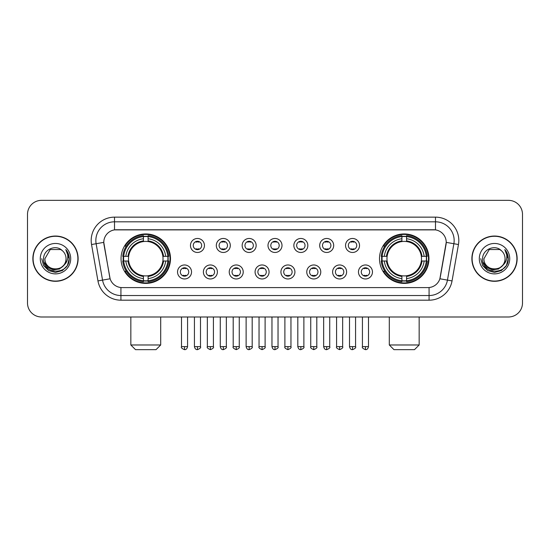 <?xml version="1.0" encoding="UTF-8"?>
<svg xmlns="http://www.w3.org/2000/svg" width="550" height="550" viewBox="0 0 550 550"><rect width="100%" height="100%" fill="white"/><g stroke="black" fill="none" stroke-linecap="round" stroke-linejoin="round"><path stroke-width="0.82" d="M379.507 258.672A24.729 24.729 0 0 0 404.229 283.394A24.729 24.729 0 0 0 428.959 258.672A24.729 24.729 0 0 0 404.229 233.942A24.729 24.729 0 0 0 379.507 258.672M121.041 258.672A24.729 24.729 0 0 0 145.771 283.394A24.729 24.729 0 0 0 170.493 258.672A24.729 24.729 0 0 0 145.771 233.942A24.729 24.729 0 0 0 121.041 258.672M191.538 271.968A6.999 6.999 0 0 1 184.539 278.967A6.999 6.999 0 0 1 177.54 271.968A6.999 6.999 0 0 1 184.539 264.969A6.999 6.999 0 0 1 191.538 271.968M180.338 271.968A4.201 4.201 0 0 0 184.539 276.169A4.201 4.201 0 0 0 188.739 271.968A4.201 4.201 0 0 0 184.539 267.768A4.201 4.201 0 0 0 180.338 271.968M217.381 271.968A6.999 6.999 0 0 1 210.382 278.967A6.999 6.999 0 0 1 203.383 271.968A6.999 6.999 0 0 1 210.382 264.969A6.999 6.999 0 0 1 217.381 271.968M206.188 271.968A4.201 4.201 0 0 0 210.382 276.169A4.201 4.201 0 0 0 214.583 271.968A4.201 4.201 0 0 0 210.382 267.768A4.201 4.201 0 0 0 206.188 271.968M243.231 271.968A6.999 6.999 0 0 1 236.232 278.967A6.999 6.999 0 0 1 229.233 271.968A6.999 6.999 0 0 1 236.232 264.969A6.999 6.999 0 0 1 243.231 271.968M232.031 271.968A4.201 4.201 0 0 0 236.232 276.169A4.201 4.201 0 0 0 240.433 271.968A4.201 4.201 0 0 0 236.232 267.768A4.201 4.201 0 0 0 232.031 271.968M269.074 271.968A6.999 6.999 0 0 1 262.075 278.967A6.999 6.999 0 0 1 255.076 271.968A6.999 6.999 0 0 1 262.075 264.969A6.999 6.999 0 0 1 269.074 271.968M257.881 271.968A4.201 4.201 0 0 0 262.075 276.169A4.201 4.201 0 0 0 266.276 271.968A4.201 4.201 0 0 0 262.075 267.768A4.201 4.201 0 0 0 257.881 271.968M294.924 271.968A6.999 6.999 0 0 1 287.925 278.967A6.999 6.999 0 0 1 280.926 271.968A6.999 6.999 0 0 1 287.925 264.969A6.999 6.999 0 0 1 294.924 271.968M283.724 271.968A4.201 4.201 0 0 0 287.925 276.169A4.201 4.201 0 0 0 292.119 271.968A4.201 4.201 0 0 0 287.925 267.768A4.201 4.201 0 0 0 283.724 271.968M320.767 271.968A6.999 6.999 0 0 1 313.768 278.967A6.999 6.999 0 0 1 306.769 271.968A6.999 6.999 0 0 1 313.768 264.969A6.999 6.999 0 0 1 320.767 271.968M309.567 271.968A4.201 4.201 0 0 0 313.768 276.169A4.201 4.201 0 0 0 317.969 271.968A4.201 4.201 0 0 0 313.768 267.768A4.201 4.201 0 0 0 309.567 271.968M346.617 271.968A6.999 6.999 0 0 1 339.618 278.967A6.999 6.999 0 0 1 332.619 271.968A6.999 6.999 0 0 1 339.618 264.969A6.999 6.999 0 0 1 346.617 271.968M335.418 271.968A4.201 4.201 0 0 0 339.618 276.169A4.201 4.201 0 0 0 343.812 271.968A4.201 4.201 0 0 0 339.618 267.768A4.201 4.201 0 0 0 335.418 271.968M372.46 271.968A6.999 6.999 0 0 1 365.461 278.967A6.999 6.999 0 0 1 358.462 271.968A6.999 6.999 0 0 1 365.461 264.969A6.999 6.999 0 0 1 372.46 271.968M361.261 271.968A4.201 4.201 0 0 0 365.461 276.169A4.201 4.201 0 0 0 369.662 271.968A4.201 4.201 0 0 0 365.461 267.768A4.201 4.201 0 0 0 361.261 271.968M204.456 245.465A6.999 6.999 0 0 1 197.464 252.464A6.999 6.999 0 0 1 190.465 245.465A6.999 6.999 0 0 1 197.464 238.473A6.999 6.999 0 0 1 204.456 245.465M193.263 245.465A4.201 4.201 0 0 0 197.464 249.666A4.201 4.201 0 0 0 201.657 245.465A4.201 4.201 0 0 0 197.464 241.271A4.201 4.201 0 0 0 193.263 245.465M230.306 245.465A6.999 6.999 0 0 1 223.307 252.464A6.999 6.999 0 0 1 216.308 245.465A6.999 6.999 0 0 1 223.307 238.473A6.999 6.999 0 0 1 230.306 245.465M219.106 245.465A4.201 4.201 0 0 0 223.307 249.666A4.201 4.201 0 0 0 227.508 245.465A4.201 4.201 0 0 0 223.307 241.271A4.201 4.201 0 0 0 219.106 245.465M256.149 245.465A6.999 6.999 0 0 1 249.157 252.464A6.999 6.999 0 0 1 242.158 245.465A6.999 6.999 0 0 1 249.157 238.473A6.999 6.999 0 0 1 256.149 245.465M244.956 245.465A4.201 4.201 0 0 0 249.157 249.666A4.201 4.201 0 0 0 253.351 245.465A4.201 4.201 0 0 0 249.157 241.271A4.201 4.201 0 0 0 244.956 245.465M281.999 245.465A6.999 6.999 0 0 1 275 252.464A6.999 6.999 0 0 1 268.001 245.465A6.999 6.999 0 0 1 275 238.473A6.999 6.999 0 0 1 281.999 245.465M270.799 245.465A4.201 4.201 0 0 0 275 249.666A4.201 4.201 0 0 0 279.201 245.465A4.201 4.201 0 0 0 275 241.271A4.201 4.201 0 0 0 270.799 245.465M307.842 245.465A6.999 6.999 0 0 1 300.843 252.464A6.999 6.999 0 0 1 293.851 245.465A6.999 6.999 0 0 1 300.843 238.473A6.999 6.999 0 0 1 307.842 245.465M296.649 245.465A4.201 4.201 0 0 0 300.843 249.666A4.201 4.201 0 0 0 305.044 245.465A4.201 4.201 0 0 0 300.843 241.271A4.201 4.201 0 0 0 296.649 245.465M333.692 245.465A6.999 6.999 0 0 1 326.693 252.464A6.999 6.999 0 0 1 319.694 245.465A6.999 6.999 0 0 1 326.693 238.473A6.999 6.999 0 0 1 333.692 245.465M322.493 245.465A4.201 4.201 0 0 0 326.693 249.666A4.201 4.201 0 0 0 330.894 245.465A4.201 4.201 0 0 0 326.693 241.271A4.201 4.201 0 0 0 322.493 245.465M359.535 245.465A6.999 6.999 0 0 1 352.536 252.464A6.999 6.999 0 0 1 345.544 245.465A6.999 6.999 0 0 1 352.536 238.473A6.999 6.999 0 0 1 359.535 245.465M348.343 245.465A4.201 4.201 0 0 0 352.536 249.666A4.201 4.201 0 0 0 356.737 245.465A4.201 4.201 0 0 0 352.536 241.271A4.201 4.201 0 0 0 348.343 245.465M97.955 280.919L91.541 244.53A23.327 23.327 0 0 1 114.51 217.147L435.49 217.147A23.327 23.327 0 0 1 458.459 244.53L452.045 280.919A23.327 23.327 0 0 1 429.076 300.19L120.924 300.19A23.327 23.327 0 0 1 97.955 280.919L110.117 278.774L103.971 244.53A12.595 12.595 0 0 1 116.373 229.749L433.627 229.749A12.595 12.595 0 0 1 446.029 244.53L440.268 277.186A12.595 12.595 0 0 1 427.866 287.595L122.134 287.595A12.595 12.595 0 0 1 109.732 277.186L103.778 242.371L96.133 243.719A18.659 18.659 0 0 1 114.51 221.815L435.49 221.815A18.659 18.659 0 0 1 453.867 243.719L447.453 280.108A18.659 18.659 0 0 1 429.076 295.529L120.924 295.529A18.659 18.659 0 0 1 102.547 280.108L96.133 243.719A18.659 18.659 0 0 1 95.851 240.474M123.262 261.002A22.626 22.626 0 0 1 123.262 256.341M381.728 261.002A22.626 22.626 0 0 1 381.728 256.341M32.862 258.672A22.626 22.626 0 0 0 55.495 281.298A22.626 22.626 0 0 0 78.121 258.672A22.626 22.626 0 0 0 55.495 236.046A22.626 22.626 0 0 0 32.862 258.672M471.879 258.672A22.626 22.626 0 0 0 494.505 281.298A22.626 22.626 0 0 0 517.138 258.672A22.626 22.626 0 0 0 494.505 236.046A22.626 22.626 0 0 0 471.879 258.672M114.51 217.147L114.51 229.886L435.49 229.886L435.49 217.147M103.778 242.344L103.916 240.474M427.866 287.595L122.134 287.595M458.459 244.53L446.222 242.371L439.883 278.774L452.045 280.919M440.268 277.186L440.192 277.585M109.808 277.585L109.732 277.186M522.5 214.349A13.997 13.997 0 0 0 508.502 200.351L41.498 200.351A13.997 13.997 0 0 0 27.5 214.349L27.5 302.995A13.997 13.997 0 0 0 41.498 316.986L508.502 316.986A13.997 13.997 0 0 0 522.5 302.995L522.5 214.349L522.5 302.995M27.5 214.349L27.5 302.995M508.502 200.351L41.498 200.351M41.498 316.986L508.502 316.986M77.887 258.672A22.392 22.392 0 0 0 55.495 236.28A22.392 22.392 0 0 0 33.096 258.672A22.392 22.392 0 0 0 55.495 281.064A22.392 22.392 0 0 0 77.887 258.672M64.247 264.88L59.482 268.998L53.247 269.871L47.506 267.272L43.918 262.089M66.034 258.672C66.681 272.271 44.302 272.271 44.949 258.672L50.222 249.542L60.761 249.542L62.398 250.704C55.928 243.925 43.471 249.508 43.587 258.672C42.405 274.945 68.791 275.371 69.218 259.462L69.245 258.672C69.204 255.214 68.056 252.175 65.794 249.562C67.513 252.381 68.117 255.42 67.609 258.672C67.114 261.436 65.773 263.697 63.573 265.444A10.546 10.546 0 0 0 66.034 258.672C66.681 272.271 44.302 272.271 44.949 258.672L50.222 249.542L60.761 249.542L62.398 250.704L60.761 249.542L50.222 249.542L44.949 258.672C44.302 272.271 66.681 272.271 66.034 258.672A10.546 10.546 0 0 0 62.398 250.704M63.573 265.444C57.977 273.013 44.399 268.173 44.949 258.672M40.281 258.672A15.208 15.208 0 0 0 55.495 273.879A15.208 15.208 0 0 0 70.703 258.672A15.208 15.208 0 0 0 55.495 243.464A15.208 15.208 0 0 0 40.281 258.672M65.794 249.562L69.238 259.071L68.599 254.506L69.238 259.071L68.599 254.506L69.238 259.071L65.897 249.679L69.238 259.071L65.897 249.679L69.245 258.672L67.403 265.547L62.37 270.579L55.495 272.422L48.62 270.579L43.581 265.547L41.745 258.672M65.897 249.679L69.238 259.077M516.904 258.672A22.392 22.392 0 0 0 494.505 236.28A22.392 22.392 0 0 0 472.113 258.672A22.392 22.392 0 0 0 494.505 281.064A22.392 22.392 0 0 0 516.904 258.672M503.257 264.88L498.499 268.998L492.257 269.871L486.516 267.272L482.934 262.089M505.051 258.672C505.697 272.271 483.319 272.271 483.966 258.672L489.239 249.542L499.778 249.542L501.414 250.704C494.945 243.925 482.487 249.508 482.604 258.672C481.415 274.945 507.808 275.371 508.234 259.462L508.255 258.672C508.221 255.214 507.066 252.175 504.804 249.562C506.529 252.381 507.134 255.42 506.626 258.672C506.131 261.436 504.783 263.697 502.59 265.444A10.546 10.546 0 0 0 505.051 258.672C505.697 272.271 483.319 272.271 483.966 258.672L489.239 249.542L499.778 249.542L501.414 250.704L499.778 249.542L489.239 249.542L483.966 258.672C483.319 272.271 505.697 272.271 505.051 258.672A10.546 10.546 0 0 0 501.414 250.704M502.59 265.444C496.987 273.013 483.416 268.173 483.966 258.672M479.297 258.672A15.208 15.208 0 0 0 494.505 273.879A15.208 15.208 0 0 0 509.719 258.672A15.208 15.208 0 0 0 494.505 243.464A15.208 15.208 0 0 0 479.297 258.672M504.804 249.562L508.255 259.071L507.609 254.506L508.255 259.071L507.609 254.506L508.255 259.071L504.907 249.679L508.255 259.071L504.907 249.679L508.255 258.672L506.419 265.547L501.38 270.579L494.505 272.422L487.63 270.579L482.598 265.547L480.755 258.672M504.907 249.679L508.255 259.077M156.035 349.649L135.506 349.649L130.838 344.981L160.696 344.981L156.035 349.649M162.869 261.002A17.263 17.263 0 0 0 148.101 241.567L148.101 241.567A17.263 17.263 0 0 0 128.666 261.002A17.263 17.263 0 0 0 162.869 261.002L163.563 261.002L162.869 261.002A17.263 17.263 0 0 1 148.101 275.777L148.101 278.596A20.061 20.061 0 0 0 165.694 261.002L168.788 261.002A23.141 23.141 0 0 1 148.101 281.696L148.101 280.754A22.206 22.206 0 0 0 167.853 261.002M123.729 261.002A22.158 22.158 0 0 1 123.729 256.341M148.101 236.631A22.158 22.158 0 0 0 143.433 236.631M167.805 256.341A22.158 22.158 0 0 1 167.805 261.002M168.788 256.341A23.141 23.141 0 0 0 148.101 235.647L148.101 236.589A22.206 22.206 0 0 1 167.853 256.341L168.788 256.341M122.746 261.002A23.141 23.141 0 0 0 143.433 281.696L143.433 280.754A22.206 22.206 0 0 1 123.681 261.002L122.746 261.002M167.853 256.341L165.694 256.341A20.061 20.061 0 0 0 148.101 238.748L148.101 236.589M148.101 280.754L148.101 278.596M123.681 261.002L125.84 261.002A20.061 20.061 0 0 0 143.433 278.596L143.433 280.754M148.101 238.748L148.101 240.879A17.944 17.944 0 0 1 163.563 256.341L165.694 256.341M165.694 261.002L163.563 261.002A17.944 17.944 0 0 1 148.101 276.464M143.433 278.596L143.433 275.777A17.263 17.263 0 0 1 128.666 261.002L125.84 261.002M162.869 256.341L163.563 256.341M148.101 280.706A22.158 22.158 0 0 1 143.433 280.706M143.433 235.647A23.141 23.141 0 0 0 122.746 256.341L123.681 256.341A22.206 22.206 0 0 1 143.433 236.589L143.433 235.647M143.433 236.589L143.433 238.748A20.061 20.061 0 0 0 125.84 256.341L123.681 256.341M143.433 241.539L143.433 238.748M125.84 256.341L127.978 256.341A17.944 17.944 0 0 1 143.433 240.879M143.433 275.777L143.433 276.464A17.944 17.944 0 0 1 127.978 261.002M126.356 246.077L125.036 246.077A24.262 24.262 0 0 1 170.026 258.672A24.262 24.262 0 0 1 125.036 271.267L126.356 271.267M414.494 349.649L393.965 349.649L389.304 344.981L419.162 344.981L414.494 349.649M421.334 261.002A17.263 17.263 0 0 0 406.567 241.567L406.567 241.567A17.263 17.263 0 0 0 387.131 261.002A17.263 17.263 0 0 0 421.334 261.002L422.022 261.002L421.334 261.002A17.263 17.263 0 0 1 406.567 275.777L406.567 278.596A20.061 20.061 0 0 0 424.16 261.002L427.254 261.002A23.141 23.141 0 0 1 406.567 281.696L406.567 280.754A22.206 22.206 0 0 0 426.319 261.002M382.195 261.002A22.158 22.158 0 0 1 382.195 256.341M406.567 236.631A22.158 22.158 0 0 0 401.899 236.631M426.271 256.341A22.158 22.158 0 0 1 426.271 261.002M427.254 256.341A23.141 23.141 0 0 0 406.567 235.647L406.567 236.589A22.206 22.206 0 0 1 426.319 256.341L427.254 256.341M381.212 261.002A23.141 23.141 0 0 0 401.899 281.696L401.899 280.754A22.206 22.206 0 0 1 382.147 261.002L381.212 261.002M426.319 256.341L424.16 256.341A20.061 20.061 0 0 0 406.567 238.748L406.567 236.589M406.567 280.754L406.567 278.596M382.147 261.002L384.306 261.002A20.061 20.061 0 0 0 401.899 278.596L401.899 280.754M406.567 238.748L406.567 240.879A17.944 17.944 0 0 1 422.022 256.341L424.16 256.341M424.16 261.002L422.022 261.002A17.944 17.944 0 0 1 406.567 276.464M401.899 278.596L401.899 275.777A17.263 17.263 0 0 1 387.131 261.002L384.306 261.002M421.334 256.341L422.022 256.341M406.567 280.706A22.158 22.158 0 0 1 401.899 280.706M401.899 235.647A23.141 23.141 0 0 0 381.212 256.341L382.147 256.341A22.206 22.206 0 0 1 401.899 236.589L401.899 235.647M401.899 236.589L401.899 238.748A20.061 20.061 0 0 0 384.306 256.341L382.147 256.341M401.899 241.539L401.899 238.748M384.306 256.341L386.437 256.341A17.944 17.944 0 0 1 401.899 240.879M401.899 275.777L401.899 276.464A17.944 17.944 0 0 1 386.437 261.002M384.821 246.077L383.501 246.077A24.262 24.262 0 0 1 428.491 258.672A24.262 24.262 0 0 1 383.501 271.267L384.821 271.267M196.061 249.425L196.061 248.765A3.582 3.582 0 0 0 198.859 248.765L198.859 249.425M198.859 241.512L198.859 242.172A3.582 3.582 0 0 0 196.061 242.172L196.061 241.512M221.904 249.425L221.904 248.765A3.582 3.582 0 0 0 224.709 248.765L224.709 249.425M224.709 241.512L224.709 242.172A3.582 3.582 0 0 0 221.904 242.172L221.904 241.512M247.754 249.425L247.754 248.765A3.582 3.582 0 0 0 250.553 248.765L250.553 249.425M250.553 241.512L250.553 242.172A3.582 3.582 0 0 0 247.754 242.172L247.754 241.512M273.597 249.425L273.597 248.765A3.582 3.582 0 0 0 276.403 248.765L276.403 249.425M276.403 241.512L276.403 242.172A3.582 3.582 0 0 0 273.597 242.172L273.597 241.512M299.447 249.425L299.447 248.765A3.582 3.582 0 0 0 302.246 248.765L302.246 249.425M302.246 241.512L302.246 242.172A3.582 3.582 0 0 0 299.447 242.172L299.447 241.512M325.291 249.425L325.291 248.765A3.582 3.582 0 0 0 328.096 248.765L328.096 249.425M328.096 241.512L328.096 242.172A3.582 3.582 0 0 0 325.291 242.172L325.291 241.512M351.141 249.425L351.141 248.765A3.582 3.582 0 0 0 353.939 248.765L353.939 249.425M353.939 241.512L353.939 242.172A3.582 3.582 0 0 0 351.141 242.172L351.141 241.512M183.136 275.928L183.136 275.261A3.582 3.582 0 0 0 185.934 275.261L185.934 275.928M185.934 268.008L185.934 268.675A3.582 3.582 0 0 0 183.136 268.675L183.136 268.008M208.986 275.928L208.986 275.261A3.582 3.582 0 0 0 211.784 275.261L211.784 275.928M211.784 268.008L211.784 268.675A3.582 3.582 0 0 0 208.986 268.675L208.986 268.008M234.829 275.928L234.829 275.261A3.582 3.582 0 0 0 237.627 275.261L237.627 275.928M237.627 268.008L237.627 268.675A3.582 3.582 0 0 0 234.829 268.675L234.829 268.008M260.679 275.928L260.679 275.261A3.582 3.582 0 0 0 263.478 275.261L263.478 275.928M263.478 268.008L263.478 268.675A3.582 3.582 0 0 0 260.679 268.675L260.679 268.008M286.522 275.928L286.522 275.261A3.582 3.582 0 0 0 289.321 275.261L289.321 275.928M289.321 268.008L289.321 268.675A3.582 3.582 0 0 0 286.522 268.675L286.522 268.008M312.373 275.928L312.373 275.261A3.582 3.582 0 0 0 315.171 275.261L315.171 275.928M315.171 268.008L315.171 268.675A3.582 3.582 0 0 0 312.373 268.675L312.373 268.008M338.216 275.928L338.216 275.261A3.582 3.582 0 0 0 341.014 275.261L341.014 275.928M341.014 268.008L341.014 268.675A3.582 3.582 0 0 0 338.216 268.675L338.216 268.008M364.066 275.928L364.066 275.261A3.582 3.582 0 0 0 366.864 275.261L366.864 275.928M366.864 268.008L366.864 268.675A3.582 3.582 0 0 0 364.066 268.675L364.066 268.008M429.076 287.54L429.076 300.19M120.924 300.19L120.924 287.54M91.541 244.53L96.133 243.719M143.433 280.919A22.371 22.371 0 0 0 148.101 280.919M168.018 261.002A22.371 22.371 0 0 0 168.018 256.341M148.101 236.424A22.371 22.371 0 0 0 143.433 236.424M401.899 280.919A22.371 22.371 0 0 0 406.567 280.919M426.477 261.002A22.371 22.371 0 0 0 426.477 256.341M406.567 236.424A22.371 22.371 0 0 0 401.899 236.424M197.464 346.617L194.425 346.617C194.954 348.776 195.972 349.786 197.464 349.649L197.464 346.617L200.496 346.617L200.496 316.986M223.307 346.617L220.275 346.617C220.804 348.776 221.815 349.786 223.307 349.649L223.307 346.617L226.339 346.617L226.339 316.986M249.157 346.617L246.118 346.617C246.647 348.776 247.658 349.786 249.157 349.649L249.157 346.617L252.189 346.617L252.189 316.986M275 346.617L271.968 346.617C272.498 348.776 273.508 349.786 275 349.649L275 346.617L278.032 346.617L278.032 316.986M300.843 346.617L297.811 346.617C298.341 348.776 299.351 349.786 300.843 349.649L300.843 346.617L303.882 346.617L303.882 316.986M326.693 346.617L323.661 346.617C324.191 348.776 325.201 349.786 326.693 349.649L326.693 346.617L329.725 346.617L329.725 316.986M352.536 346.617L349.504 346.617C350.034 348.776 351.044 349.786 352.536 349.649L352.536 346.617L355.575 346.617L355.575 316.986M184.539 346.617L181.507 346.617C180.888 347.586 181.899 348.597 184.539 349.649L184.539 346.617L187.571 346.617L187.571 316.986M210.382 346.617L207.35 346.617C206.738 347.586 207.749 348.597 210.382 349.649L210.382 346.617L213.414 346.617L213.414 316.986M236.232 346.617L233.2 346.617C232.581 347.586 233.592 348.597 236.232 349.649L236.232 346.617L239.264 346.617L239.264 316.986M262.075 346.617L259.043 346.617C258.431 347.586 259.442 348.597 262.075 349.649L262.075 346.617L265.107 346.617L265.107 316.986M287.925 346.617L284.893 346.617C284.274 347.586 285.285 348.597 287.925 349.649L287.925 346.617L290.957 346.617L290.957 316.986M313.768 346.617L310.736 346.617C310.124 347.586 311.135 348.597 313.768 349.649L313.768 346.617L316.8 346.617L316.8 316.986M339.618 346.617L336.586 346.617C335.968 347.586 336.978 348.597 339.618 349.649L339.618 346.617L342.65 346.617L342.65 316.986M365.461 346.617L362.429 346.617C361.817 347.586 362.828 348.597 365.461 349.649L365.461 346.617L368.493 346.617L368.493 316.986M160.696 316.986L160.696 344.981M130.838 316.986L130.838 344.981M419.162 316.986L419.162 344.981M389.304 316.986L389.304 344.981M194.425 346.617L194.425 316.986M200.496 346.617C201.107 347.586 200.097 348.597 197.464 349.649M220.275 346.617L220.275 316.986M226.339 346.617C226.958 347.586 225.947 348.597 223.307 349.649M246.118 346.617L246.118 316.986M252.189 346.617C252.801 347.586 251.79 348.597 249.157 349.649M271.968 346.617L271.968 316.986M278.032 346.617C278.651 347.586 277.64 348.597 275 349.649M297.811 346.617L297.811 316.986M303.882 346.617C304.494 347.586 303.483 348.597 300.843 349.649M323.661 346.617L323.661 316.986M329.725 346.617C330.344 347.586 329.333 348.597 326.693 349.649M349.504 346.617L349.504 316.986M355.575 346.617C356.187 347.586 355.176 348.597 352.536 349.649M181.507 346.617L181.507 316.986M187.571 346.617C187.041 348.776 186.031 349.786 184.539 349.649M207.35 346.617L207.35 316.986M213.414 346.617C214.032 347.586 213.022 348.597 210.382 349.649M233.2 346.617L233.2 316.986M239.264 346.617C239.876 347.586 238.865 348.597 236.232 349.649M259.043 346.617L259.043 316.986M265.107 346.617C265.726 347.586 264.715 348.597 262.075 349.649M284.893 346.617L284.893 316.986M290.957 346.617C291.569 347.586 290.558 348.597 287.925 349.649M310.736 346.617L310.736 316.986M316.8 346.617C317.419 347.586 316.408 348.597 313.768 349.649M336.586 346.617L336.586 316.986M342.65 346.617C343.262 347.586 342.251 348.597 339.618 349.649M362.429 346.617L362.429 316.986M368.493 346.617C367.964 348.776 366.953 349.786 365.461 349.649"/></g></svg>
